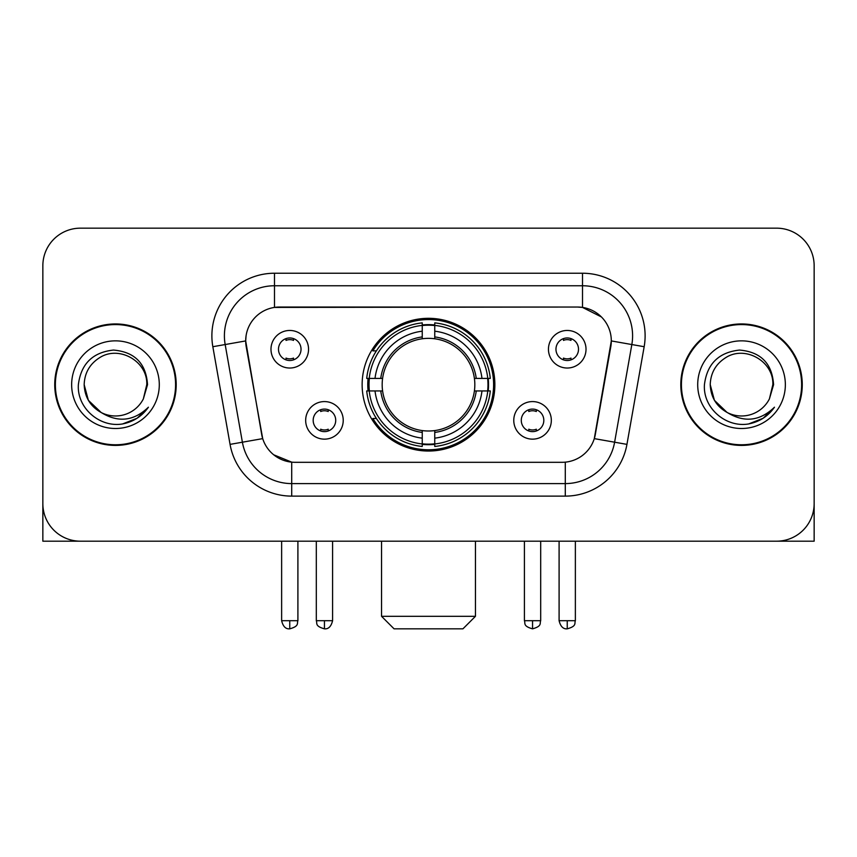 <?xml version="1.0" encoding="UTF-8"?>
<svg xmlns="http://www.w3.org/2000/svg" width="857" height="857" viewBox="0 0 857 857"><rect width="100%" height="100%" fill="white"/><g stroke="black" fill="none" stroke-linecap="round" stroke-linejoin="round"><path stroke-width="1.29" d="M362.136 384.675A66.364 66.364 0 0 0 428.5 451.039A66.364 66.364 0 0 0 494.864 384.675A66.364 66.364 0 0 0 428.5 318.311A66.364 66.364 0 0 0 362.136 384.675M551.33 420.358A18.779 18.779 0 0 1 532.551 439.148A18.779 18.779 0 0 1 513.772 420.358A18.779 18.779 0 0 1 532.551 401.579A18.779 18.779 0 0 1 551.33 420.358M521.281 420.358A11.27 11.27 0 0 0 532.551 431.628A11.27 11.27 0 0 0 543.82 420.358A11.27 11.27 0 0 0 532.551 409.089A11.27 11.27 0 0 0 521.281 420.358M343.228 420.358A18.779 18.779 0 0 1 324.449 439.148A18.779 18.779 0 0 1 305.67 420.358A18.779 18.779 0 0 1 324.449 401.579A18.779 18.779 0 0 1 343.228 420.358M313.18 420.358A11.27 11.27 0 0 0 324.449 431.628A11.27 11.27 0 0 0 335.719 420.358A11.27 11.27 0 0 0 324.449 409.089A11.27 11.27 0 0 0 313.18 420.358M586.017 349.238A18.779 18.779 0 0 1 567.238 368.028A18.779 18.779 0 0 1 548.448 349.238A18.779 18.779 0 0 1 567.238 330.459A18.779 18.779 0 0 1 586.017 349.238M555.968 349.238A11.27 11.27 0 0 0 567.238 360.508A11.27 11.27 0 0 0 578.507 349.238A11.27 11.27 0 0 0 567.238 337.969A11.27 11.27 0 0 0 555.968 349.238M308.552 349.238A18.779 18.779 0 0 1 289.762 368.028A18.779 18.779 0 0 1 270.983 349.238A18.779 18.779 0 0 1 289.762 330.459A18.779 18.779 0 0 1 308.552 349.238M278.493 349.238A11.27 11.27 0 0 0 289.762 360.508A11.27 11.27 0 0 0 301.032 349.238A11.27 11.27 0 0 0 289.762 337.969A11.27 11.27 0 0 0 278.493 349.238M230.062 444.376L212.836 346.71A62.604 62.604 0 0 1 274.486 273.233L582.514 273.233A62.604 62.604 0 0 1 644.164 346.71L626.938 444.376A62.604 62.604 0 0 1 565.288 496.117L291.712 496.117A62.604 62.604 0 0 1 230.062 444.376L262.703 438.623L246.205 346.721A33.809 33.809 0 0 1 279.5 307.042L577.5 307.042A33.809 33.809 0 0 1 610.795 346.721L595.336 434.37A33.809 33.809 0 0 1 562.042 462.309L294.958 462.309A33.809 33.809 0 0 1 261.664 434.37L245.691 340.925L225.166 344.546A50.081 50.081 0 0 1 274.486 285.756L582.514 285.756A50.081 50.081 0 0 1 631.834 344.546L614.608 442.201A50.081 50.081 0 0 1 565.288 483.594L291.712 483.594A50.081 50.081 0 0 1 242.392 442.201L225.166 344.546A50.081 50.081 0 0 1 224.405 335.848M368.092 390.942A60.729 60.729 0 0 1 368.092 378.419M54.741 384.675A60.729 60.729 0 0 0 115.47 445.404A60.729 60.729 0 0 0 176.199 384.675A60.729 60.729 0 0 0 115.47 323.946A60.729 60.729 0 0 0 54.741 384.675M680.801 384.675A60.729 60.729 0 0 0 741.53 445.404A60.729 60.729 0 0 0 802.259 384.675A60.729 60.729 0 0 0 741.53 323.946A60.729 60.729 0 0 0 680.801 384.675M274.486 273.233L274.486 307.417L577.5 307.042L582.514 307.417L601.4 316.94M245.691 340.85L246.066 335.848M562.042 462.309L294.958 462.309M291.712 496.117L291.712 462.148L273.662 454.767M631.834 344.546L611.309 340.925L594.297 438.623L614.608 442.201L631.834 344.546L644.164 346.71M595.336 434.37L595.133 435.431M261.867 435.431L261.664 434.37M814.15 265.724A37.558 37.558 0 0 0 776.592 228.166L80.408 228.166A37.558 37.558 0 0 0 42.85 265.724L42.85 503.627A37.558 37.558 0 0 0 80.408 541.185L776.592 541.185A37.558 37.558 0 0 0 814.15 503.627L814.15 265.724L814.15 541.185L668.91 541.185M42.85 265.724L42.85 541.185L188.09 541.185M776.592 228.166L80.408 228.166M80.408 541.185L776.592 541.185M175.578 384.675A60.097 60.097 0 0 0 115.47 324.578A60.097 60.097 0 0 0 55.373 384.675A60.097 60.097 0 0 0 115.47 444.772A60.097 60.097 0 0 0 175.578 384.675M101.19 412.528L88.367 400.326L84.168 384.675C84.597 372.87 89.814 363.839 99.819 357.562C119.327 345.071 147.843 361.536 146.772 384.675L143.344 398.923L147.533 384.675C146.108 363.443 134.753 351.906 113.456 350.063C92.674 352.334 80.976 363.871 78.373 384.675C76.744 407.911 99.669 427.804 122.412 423.979C133.349 421.869 142.016 416.288 148.411 407.204C133.971 421.087 118.309 422.897 101.426 412.646A31.302 31.302 0 0 0 143.344 398.923L146.772 385.104M101.426 412.646C90.478 406.614 84.725 397.284 84.168 384.675M71.645 384.675A43.825 43.825 0 0 0 115.47 428.5A43.825 43.825 0 0 0 159.295 384.675A43.825 43.825 0 0 0 115.47 340.85A43.825 43.825 0 0 0 71.645 384.675M148.325 407.343L137.227 418.13M136.97 418.302L122.594 423.947M801.627 384.675A60.097 60.097 0 0 0 741.53 324.578A60.097 60.097 0 0 0 681.422 384.675A60.097 60.097 0 0 0 741.53 444.772A60.097 60.097 0 0 0 801.627 384.675M727.047 412.431L714.417 400.326L710.228 384.675C710.646 372.87 715.863 363.839 725.879 357.562C745.386 345.071 773.892 361.536 772.832 384.675L769.404 398.923L773.582 384.675C772.157 363.443 760.802 351.906 739.516 350.063C718.723 352.334 707.036 363.871 704.433 384.675C702.804 407.911 725.729 427.804 748.461 423.979C759.398 421.869 768.065 416.288 774.471 407.204C760.02 421.087 744.358 422.897 727.475 412.646L727.443 412.635M772.832 385.104L769.404 398.923A31.302 31.302 0 0 1 727.475 412.646C716.538 406.614 710.785 397.284 710.228 384.675M697.705 384.675A43.825 43.825 0 0 0 741.53 428.5A43.825 43.825 0 0 0 785.355 384.675A43.825 43.825 0 0 0 741.53 340.85A43.825 43.825 0 0 0 697.705 384.675M774.374 407.343L763.287 418.13M763.019 418.302L748.654 423.947M462.93 628.834L394.07 628.834L381.547 616.312L475.453 616.312L462.93 628.834M434.756 443.947L434.756 446.465A62.1 62.1 0 0 0 490.29 390.942L487.772 390.942A59.604 59.604 0 0 1 434.756 443.947L434.756 438.152A53.841 53.841 0 0 0 481.977 390.942L474.403 390.942A46.332 46.332 0 0 0 434.756 338.772L434.756 325.403A59.604 59.604 0 0 1 487.772 378.419L490.29 378.419A62.1 62.1 0 0 0 434.756 322.885L434.756 325.403M369.228 390.942L366.71 390.942A62.1 62.1 0 0 0 422.244 446.465L422.244 443.947A59.604 59.604 0 0 1 369.228 390.942L375.023 390.942A53.841 53.841 0 0 0 422.244 438.152L422.244 430.578A46.332 46.332 0 0 0 474.403 390.942L476.256 390.942A48.163 48.163 0 0 1 434.756 432.431L434.756 438.152M422.244 325.403L422.244 322.885A62.1 62.1 0 0 0 366.71 378.419L369.228 378.419A59.604 59.604 0 0 1 422.244 325.403L422.244 331.198A53.841 53.841 0 0 0 375.023 378.419L382.597 378.419A46.332 46.332 0 0 0 422.244 430.578L422.244 432.431A48.163 48.163 0 0 1 380.744 390.942L375.023 390.942M369.356 390.942A59.476 59.476 0 0 1 369.356 378.419M434.756 325.531A59.476 59.476 0 0 0 422.244 325.531M487.644 378.419A59.476 59.476 0 0 1 487.644 390.942M487.772 378.419L481.977 378.419A53.841 53.841 0 0 0 434.756 331.198M481.977 390.942L487.772 390.942M422.244 438.152L422.244 443.947M474.403 378.419L481.977 378.419M434.756 430.653L434.756 432.431M422.244 430.578A46.332 46.332 0 0 1 382.597 390.942L380.744 390.942M434.756 443.819A59.476 59.476 0 0 1 422.244 443.819M375.023 378.419L369.228 378.419M422.244 338.697L422.244 331.198M434.756 338.772A46.332 46.332 0 0 0 382.597 378.419L380.744 378.419A48.163 48.163 0 0 1 422.244 336.919M434.756 338.697L434.756 336.919A48.163 48.163 0 0 1 476.256 378.419M376.405 350.867L372.859 350.867A65.111 65.111 0 0 1 493.611 384.675A65.111 65.111 0 0 1 372.859 418.484L376.405 418.484M286.013 359.865L286.013 358.087A9.609 9.609 0 0 0 293.523 358.087L293.523 359.865M293.523 338.622L293.523 340.4A9.609 9.609 0 0 0 286.013 340.4L286.013 338.622M563.477 359.865L563.477 358.087A9.609 9.609 0 0 0 570.987 358.087L570.987 359.865M570.987 338.622L570.987 340.4A9.609 9.609 0 0 0 563.477 340.4L563.477 338.622M320.689 430.985L320.689 429.207A9.609 9.609 0 0 0 328.21 429.207L328.21 430.985M328.21 409.732L328.21 411.521A9.609 9.609 0 0 0 320.689 411.521L320.689 409.732M528.79 430.985L528.79 429.207A9.609 9.609 0 0 0 536.311 429.207L536.311 430.985M536.311 409.732L536.311 411.521A9.609 9.609 0 0 0 528.79 411.521L528.79 409.732M582.514 273.233L582.514 307.417M565.288 462.148L565.288 496.117M212.836 346.71L225.166 344.546M614.608 442.201L626.938 444.376M434.756 430.578A46.332 46.332 0 0 0 474.403 390.942M422.244 444.387A60.033 60.033 0 0 0 434.756 444.387M488.211 390.942A60.033 60.033 0 0 0 488.211 378.419M434.756 324.964A60.033 60.033 0 0 0 422.244 324.964M289.762 620.704L281.632 620.704C283.046 626.499 285.756 629.22 289.762 628.834L289.762 620.704L297.904 620.704L297.904 541.185M567.238 620.704L559.096 620.704C560.521 626.499 563.231 629.22 567.238 628.834L567.238 620.704L575.368 620.704L575.368 541.185M324.449 620.704L316.308 620.704C317.465 623.221 314.573 626.092 324.449 628.834L324.449 620.704L332.591 620.704L332.591 541.185M532.551 620.704L524.409 620.704C525.566 623.221 522.674 626.092 532.551 628.834L532.551 620.704L540.692 620.704L540.692 541.185M475.453 541.185L475.453 616.312M381.547 541.185L381.547 616.312M281.632 620.704L281.632 541.185M297.904 620.704C296.758 623.221 299.639 626.092 289.762 628.834M559.096 620.704L559.096 541.185M575.368 620.704C574.222 623.221 577.115 626.092 567.238 628.834M316.308 620.704L316.308 541.185M332.591 620.704C331.166 626.499 328.456 629.22 324.449 628.834M524.409 620.704L524.409 541.185M540.692 620.704C539.535 623.221 542.427 626.092 532.551 628.834"/></g></svg>
